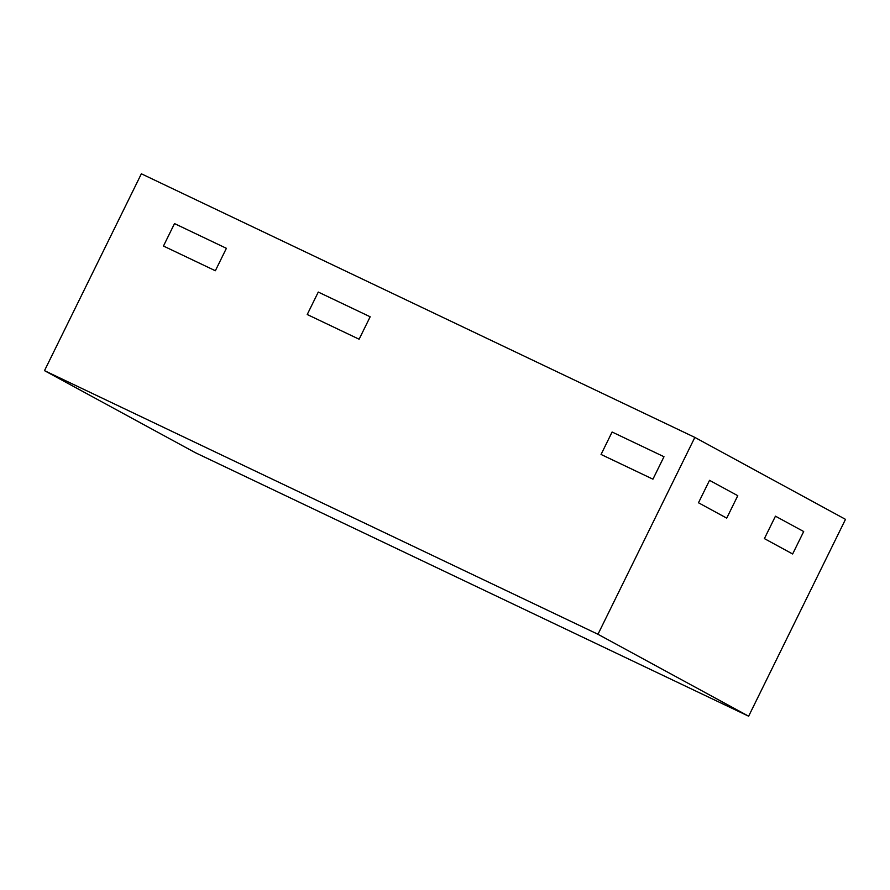 <?xml version="1.0" encoding="UTF-8"?>
<svg xmlns="http://www.w3.org/2000/svg" width="890" height="890" viewBox="0 0 890 890"><rect width="100%" height="100%" fill="white"/><g stroke="black" fill="none" stroke-linecap="round" stroke-linejoin="round"><path stroke-width="1.33" d="M726.73 518.136L698.483 502.772L726.73 518.136L737.777 495.697L726.73 518.136M792.645 553.981L764.399 538.617L792.645 553.981L803.692 531.541L792.645 553.981M359.115 339.224L307.228 314.515L359.115 339.224L370.162 316.784L359.115 339.224M652.937 479.176L601.05 454.456L652.937 479.176L663.985 456.726L652.937 479.176M612.098 432.017L663.985 456.726L612.098 432.017L601.05 454.456L612.098 432.017M318.275 292.065L370.162 316.784L318.275 292.065L307.228 314.515L318.275 292.065M775.446 516.178L803.692 531.541L775.446 516.178L764.399 538.617L775.446 516.178M709.53 480.333L737.777 495.697L709.53 480.333L698.483 502.772L709.53 480.333M226.394 248.31L174.507 223.59L163.46 246.041L215.358 270.749L163.46 246.041L174.507 223.59L226.394 248.31L215.358 270.749L226.394 248.31M597.969 634.27L44.5 370.652L195.155 452.598L748.635 716.205L597.969 634.27L694.845 437.402L141.365 173.795L44.5 370.652M694.845 437.402L845.5 519.348L748.635 716.205"/></g></svg>
